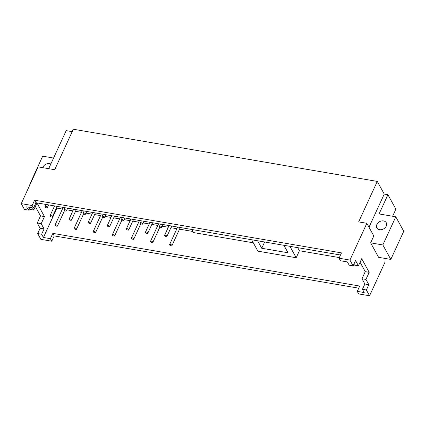 <?xml version="1.0" encoding="UTF-8"?>
<svg xmlns="http://www.w3.org/2000/svg" width="425" height="425" viewBox="0 0 425 425"><rect width="100%" height="100%" fill="white"/><g stroke="black" fill="none" stroke-linecap="round" stroke-linejoin="round"><path stroke-width="0.64" d="M151.279 241.124A1.291 0.574 24.7 0 1 152.463 241.66A1.291 0.574 24.7 0 1 152.846 242.388A1.291 0.574 24.7 0 1 151.438 242.372A1.291 0.574 24.7 0 1 150.508 241.31A1.291 0.574 24.7 0 1 151.279 241.124M146.227 231.933A1.291 0.574 24.7 0 1 147.411 232.47A1.291 0.574 24.7 0 1 147.794 233.197A1.291 0.574 24.7 0 1 146.386 233.182A1.291 0.574 24.7 0 1 145.456 232.119A1.291 0.574 24.7 0 1 146.227 231.933M141.174 222.748A1.291 0.574 24.7 0 1 142.359 223.284A1.291 0.574 24.7 0 1 142.747 224.007A1.291 0.574 24.7 0 1 141.334 223.991A1.291 0.574 24.7 0 1 140.404 222.934A1.291 0.574 24.7 0 1 141.174 222.748M132.196 237.851A1.291 0.574 24.7 0 1 133.381 238.383A1.291 0.574 24.7 0 1 133.763 239.11A1.291 0.574 24.7 0 1 132.356 239.094A1.291 0.574 24.7 0 1 131.426 238.032A1.291 0.574 24.7 0 1 132.196 237.851M127.144 228.661A1.291 0.574 24.7 0 1 128.329 229.197A1.291 0.574 24.7 0 1 128.711 229.92A1.291 0.574 24.7 0 1 127.303 229.904A1.291 0.574 24.7 0 1 126.374 228.847A1.291 0.574 24.7 0 1 127.144 228.661M122.092 219.47A1.291 0.574 24.7 0 1 123.277 220.007A1.291 0.574 24.7 0 1 123.664 220.734A1.291 0.574 24.7 0 1 122.251 220.713A1.291 0.574 24.7 0 1 121.322 219.656A1.291 0.574 24.7 0 1 122.092 219.47M113.114 234.573A1.291 0.574 24.7 0 1 114.298 235.11A1.291 0.574 24.7 0 1 114.681 235.833A1.291 0.574 24.7 0 1 113.273 235.817A1.291 0.574 24.7 0 1 112.343 234.759A1.291 0.574 24.7 0 1 113.114 234.573M108.062 225.383A1.291 0.574 24.7 0 1 109.246 225.919A1.291 0.574 24.7 0 1 109.629 226.647A1.291 0.574 24.7 0 1 108.221 226.626A1.291 0.574 24.7 0 1 107.291 225.569A1.291 0.574 24.7 0 1 108.062 225.383M103.009 216.192A1.291 0.574 24.7 0 1 104.194 216.729A1.291 0.574 24.7 0 1 104.582 217.457A1.291 0.574 24.7 0 1 103.169 217.435A1.291 0.574 24.7 0 1 102.239 216.378A1.291 0.574 24.7 0 1 103.009 216.192M94.031 231.296A1.291 0.574 24.7 0 1 95.216 231.832A1.291 0.574 24.7 0 1 95.598 232.56A1.291 0.574 24.7 0 1 94.191 232.539A1.291 0.574 24.7 0 1 93.261 231.482A1.291 0.574 24.7 0 1 94.031 231.296M88.979 222.105A1.291 0.574 24.7 0 1 90.164 222.642A1.291 0.574 24.7 0 1 90.546 223.369A1.291 0.574 24.7 0 1 89.138 223.353A1.291 0.574 24.7 0 1 88.209 222.291A1.291 0.574 24.7 0 1 88.979 222.105M83.927 212.92A1.291 0.574 24.7 0 1 85.112 213.451A1.291 0.574 24.7 0 1 85.499 214.179A1.291 0.574 24.7 0 1 84.086 214.163A1.291 0.574 24.7 0 1 83.157 213.1A1.291 0.574 24.7 0 1 83.927 212.92M74.949 228.018A1.291 0.574 24.7 0 1 76.133 228.554A1.291 0.574 24.7 0 1 76.516 229.282A1.291 0.574 24.7 0 1 75.108 229.266A1.291 0.574 24.7 0 1 74.178 228.204A1.291 0.574 24.7 0 1 74.949 228.018M69.897 218.833A1.291 0.574 24.7 0 1 71.081 219.369A1.291 0.574 24.7 0 1 71.464 220.092A1.291 0.574 24.7 0 1 70.056 220.076A1.291 0.574 24.7 0 1 69.126 219.018A1.291 0.574 24.7 0 1 69.897 218.833M64.844 209.642A1.291 0.574 24.7 0 1 66.029 210.178A1.291 0.574 24.7 0 1 66.417 210.901A1.291 0.574 24.7 0 1 65.004 210.885A1.291 0.574 24.7 0 1 64.074 209.828A1.291 0.574 24.7 0 1 64.844 209.642M160.257 226.02A1.291 0.574 24.7 0 1 161.442 226.557A1.291 0.574 24.7 0 1 161.829 227.285A1.291 0.574 24.7 0 1 160.416 227.269A1.291 0.574 24.7 0 1 159.487 226.206A1.291 0.574 24.7 0 1 160.257 226.02M165.309 235.211A1.291 0.574 24.7 0 1 166.494 235.748A1.291 0.574 24.7 0 1 166.876 236.475A1.291 0.574 24.7 0 1 165.468 236.454A1.291 0.574 24.7 0 1 164.539 235.397A1.291 0.574 24.7 0 1 165.309 235.211M170.361 244.402A1.291 0.574 24.7 0 1 171.546 244.938A1.291 0.574 24.7 0 1 171.928 245.666A1.291 0.574 24.7 0 1 170.521 245.645A1.291 0.574 24.7 0 1 169.591 244.587A1.291 0.574 24.7 0 1 170.361 244.402M45.762 206.364A1.291 0.574 24.7 0 1 46.947 206.901A1.291 0.574 24.7 0 1 47.334 207.628A1.291 0.574 24.7 0 1 45.921 207.607A1.291 0.574 24.7 0 1 44.992 206.55A1.291 0.574 24.7 0 1 45.762 206.364M50.814 215.555A1.291 0.574 24.7 0 1 51.999 216.091A1.291 0.574 24.7 0 1 52.381 216.819A1.291 0.574 24.7 0 1 50.973 216.798A1.291 0.574 24.7 0 1 50.044 215.741A1.291 0.574 24.7 0 1 50.814 215.555M55.866 224.745A1.291 0.574 24.7 0 1 57.051 225.282A1.291 0.574 24.7 0 1 57.433 226.004A1.291 0.574 24.7 0 1 56.026 225.988A1.291 0.574 24.7 0 1 55.096 224.931A1.291 0.574 24.7 0 1 55.866 224.745M283.921 245.305L288.033 252.779L261.736 248.264L264.626 241.99M261.736 248.264L257.63 240.789M289.935 246.335L296.198 257.731L257.885 251.154L251.616 239.758M253.305 242.824L193.481 232.555L191.797 229.484M383.562 220.931A5.371 4.122 -28.8 0 0 377.953 222.918A5.371 4.122 -28.8 0 0 376.848 227.885A5.371 4.122 -28.8 0 0 383.541 228.91A5.371 4.122 -28.8 0 0 386.256 222.711A5.371 4.122 -28.8 0 0 383.562 220.931M392.62 216.261L395.877 209.18L387.924 194.708L379.079 213.934L395.792 216.803L403.75 231.28L390.809 259.42L382.851 244.949L370.642 242.85L373.809 235.965L366.849 223.3L349.934 260.073L339.038 258.203L341.487 252.891L34.59 200.202L32.146 205.514L33.538 208.048L35.982 202.736L34.59 200.202M395.792 216.803L382.851 244.949M390.809 259.42L378.601 257.322L370.642 242.85M50.841 163.992A5.371 4.122 -28.8 0 0 49.619 163.593A5.371 4.122 -28.8 0 0 42.718 167.652M56.631 207.581L56.934 208.123L43.424 237.485L41.634 234.228L44.078 228.916L41.193 223.672L44.46 216.575L36.97 202.948L33.703 210.046L32.513 207.873M41.634 234.228L37.692 233.553L40.136 228.241L44.078 228.916M385.13 258.442L384.944 262.321L369.559 295.773L358.663 293.903L357.271 291.369L359.715 286.057L52.817 233.367L50.373 238.68L51.765 241.214L54.209 235.902L358.737 288.182M37.692 233.553L40.874 239.344L51.765 241.214M29.962 184.705L29.75 184.322L42.691 156.182L53.571 158.052M30.111 184.386L29.75 184.322M41.193 223.672L37.251 222.992L40.136 228.241M37.251 222.992L40.513 215.9L35.339 206.486M29.192 208.335L29.761 209.366L33.703 210.046M29.633 207.379L28.374 210.109L24.432 209.435L21.25 203.644L38.165 166.871L54.692 169.708L73.312 129.227L377.278 181.417L384.243 194.076L369.001 227.21M48.689 168.677L66.188 130.624L72.197 131.654M377.278 181.417L358.663 221.893L366.849 223.3M32.146 205.514L21.25 203.644M384.243 194.076L387.924 194.708M339.038 258.203L340.436 260.738L347.384 261.933L349.175 265.189L353.117 265.864L349.934 260.073M353.117 265.864L355.56 260.552L358.445 265.795L361.707 258.703L369.197 272.329L365.936 279.427L361.994 278.747L364.873 283.996L362.429 289.308L364.22 292.565L357.271 291.369M364.873 283.996L368.82 284.67L365.936 279.427M368.82 284.67L366.377 289.983L362.429 289.308M369.559 295.773L366.377 289.983M369.197 272.329L365.256 271.649L361.994 278.747M360.081 262.241L365.256 271.649M353.935 264.09L354.498 265.12L358.445 265.795M35.982 202.736L340.505 255.016M28.374 210.109L26.589 206.853L33.538 208.048M44.46 216.575L40.513 215.9M50.373 238.68L43.424 237.485M54.209 235.902L52.817 233.367M56.934 208.123L62.395 209.063M66.906 209.833L72.877 210.858M75.507 211.31L81.478 212.335M85.988 213.111L91.959 214.136M94.589 214.588L100.56 215.613M105.071 216.389L111.042 217.414M113.672 217.866L119.643 218.891M124.153 219.661L130.124 220.687M132.754 221.138L138.725 222.163M143.236 222.939L149.207 223.964M151.837 224.416L157.808 225.441M162.318 226.217L168.289 227.242M170.919 227.694L176.89 228.719M179.515 229.171L192.886 231.466M296.198 257.731L299.413 250.739L339.325 257.592M299.413 250.739L297.728 247.674M142.747 224.007L144.001 221.282M140.404 222.934L141.371 220.83M147.794 233.197L152.596 222.758M145.456 232.119L149.972 222.307M152.846 242.388L159.933 226.982M150.508 241.31L158.567 223.784M123.664 220.734L124.918 218.004M121.322 219.656L122.288 217.552M128.711 229.92L133.514 219.481M126.374 228.847L130.889 219.029M133.763 239.11L140.85 223.704M131.426 238.032L139.485 220.506M104.582 217.457L105.836 214.726M102.239 216.378L103.206 214.274M109.629 226.647L114.431 216.203M107.291 225.569L111.807 215.751M114.681 235.833L121.768 220.432M112.343 234.759L120.402 217.228M85.499 214.179L86.753 211.453M83.157 213.1L84.123 211.002M90.546 223.369L95.349 212.93M88.209 222.291L92.724 212.479M95.598 232.56L102.685 217.154M93.261 231.482L101.32 213.95M66.417 210.901L67.671 208.176M64.074 209.828L65.041 207.724M71.464 220.092L76.266 209.653M69.126 219.018L73.642 209.201M76.516 229.282L83.603 213.876M74.178 228.204L82.238 210.678M161.829 227.285L163.083 224.554M159.487 226.206L160.453 224.102M166.876 236.475L171.679 226.031M164.539 235.397L169.054 225.579M171.928 245.666L180.28 227.508M169.591 244.587L177.65 227.056M47.334 207.628L48.588 204.898M44.992 206.55L45.958 204.446M52.381 216.819L57.184 206.375M50.044 215.741L54.559 205.923M57.433 226.004L64.52 210.603M55.096 224.931L63.155 207.4"/></g></svg>
